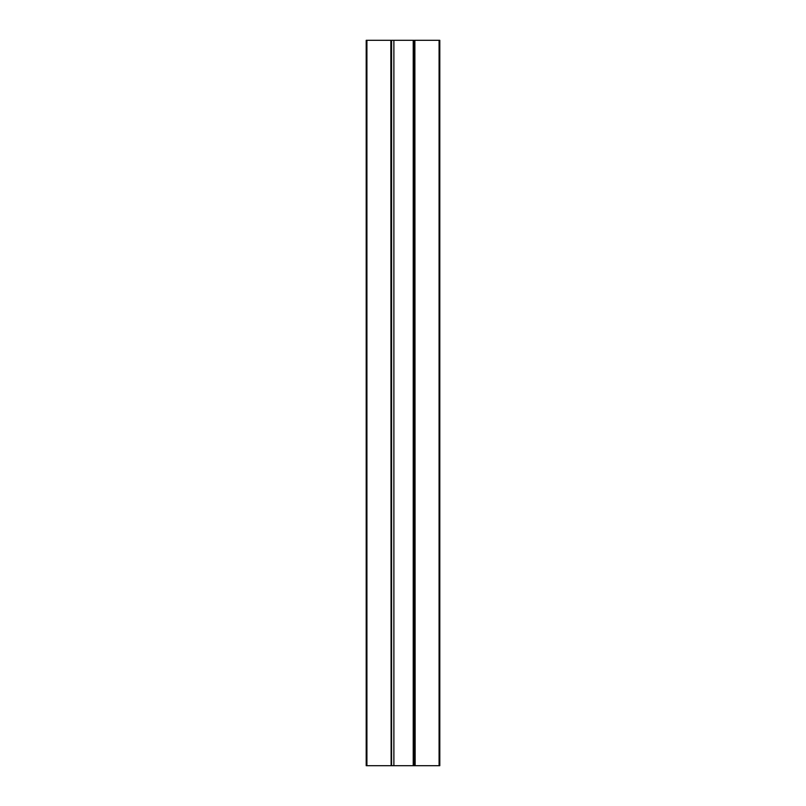 <?xml version="1.0" encoding="UTF-8"?>
<svg xmlns="http://www.w3.org/2000/svg" width="806" height="806" viewBox="0 0 806 806"><rect width="100%" height="100%" fill="white"/><g stroke="black" fill="none" stroke-linecap="round" stroke-linejoin="round"><path stroke-width="1.21" d="M414.415 765.7L414.415 40.3L413.931 765.7L439.804 765.7L439.804 40.3L439.744 765.7M393.882 765.7L393.882 40.3L391.585 40.3L391.585 765.7L413.931 765.7M413.226 765.7L413.226 40.3L413.931 40.3M391.585 40.3L366.196 40.3L366.196 765.7L366.256 40.3M391.585 765.7L391.535 40.3M391.535 765.7L391.363 40.3M391.363 765.7L391.132 40.3M391.132 765.7L390.85 40.3M390.85 765.7L366.911 765.7L366.911 40.3M366.911 765.7L366.629 40.3M366.629 765.7L366.398 40.3M366.398 765.7L366.317 40.3M414.415 40.3L414.465 765.7M414.465 40.3L414.637 765.7M414.637 40.3L414.868 765.7M414.868 40.3L415.15 765.7M415.15 40.3L439.089 40.3L439.089 765.7M439.089 40.3L439.371 765.7M439.371 40.3L439.602 765.7M439.602 40.3L439.683 765.7M393.882 40.3L413.226 40.3M413.931 153.946L413.226 153.946M413.931 168.454L413.226 168.454"/></g></svg>
